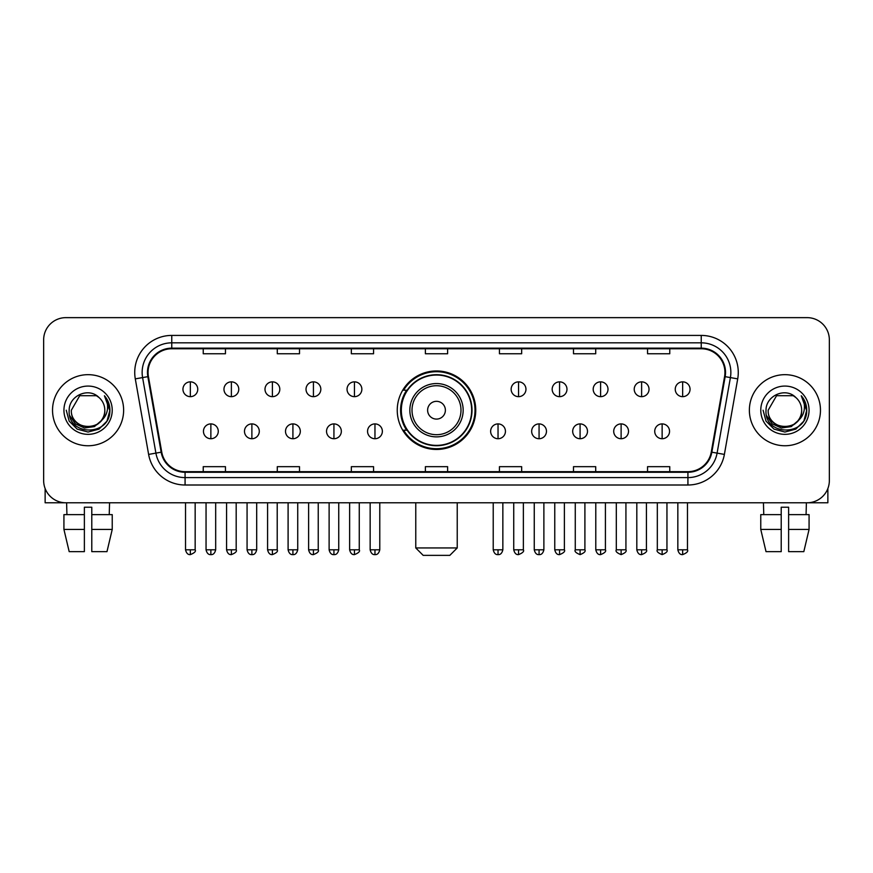 <?xml version="1.0" encoding="UTF-8"?>
<svg xmlns="http://www.w3.org/2000/svg" width="873" height="873" viewBox="0 0 873 873"><rect width="100%" height="100%" fill="white"/><g stroke="black" fill="none" stroke-linecap="round" stroke-linejoin="round"><path stroke-width="1.31" d="M397.248 410.212A39.252 39.252 0 0 0 436.5 449.464A39.252 39.252 0 0 0 475.752 410.212A39.252 39.252 0 0 0 436.5 370.96A39.252 39.252 0 0 0 397.248 410.212M406.665 430.203A35.913 35.913 0 0 1 406.665 390.22M43.65 339.859L43.65 480.565A22.218 22.218 0 0 0 65.868 502.783L807.132 502.783A22.218 22.218 0 0 0 829.35 480.565L829.35 339.859A22.218 22.218 0 0 0 807.132 317.641L65.868 317.641A22.218 22.218 0 0 0 43.65 339.859L43.65 480.565M52.533 410.212A35.542 35.542 0 0 0 88.086 445.754A35.542 35.542 0 0 0 123.628 410.212A35.542 35.542 0 0 0 88.086 374.67A35.542 35.542 0 0 0 52.533 410.212A35.542 35.542 0 0 0 88.086 445.754A35.542 35.542 0 0 0 123.628 410.212A35.542 35.542 0 0 0 88.086 374.67A35.542 35.542 0 0 0 52.533 410.212M749.372 410.212A35.542 35.542 0 0 0 784.914 445.754A35.542 35.542 0 0 0 820.467 410.212A35.542 35.542 0 0 0 784.914 374.67A35.542 35.542 0 0 0 749.372 410.212A35.542 35.542 0 0 0 784.914 445.754A35.542 35.542 0 0 0 820.467 410.212A35.542 35.542 0 0 0 784.914 374.67A35.542 35.542 0 0 0 749.372 410.212M148.061 372.444A23.702 23.702 0 0 1 171.763 348.753L701.237 348.753A23.702 23.702 0 0 1 724.579 376.558L711.255 452.094A23.702 23.702 0 0 1 687.924 471.671L185.076 471.671A23.702 23.702 0 0 1 161.745 452.094L148.421 376.558A23.702 23.702 0 0 1 148.061 372.444M147.472 372.444A24.291 24.291 0 0 0 147.843 376.667L161.156 452.192A24.291 24.291 0 0 0 185.076 472.271L687.924 472.271A24.291 24.291 0 0 0 711.844 452.192L725.157 376.667A24.291 24.291 0 0 0 701.237 348.152L171.763 348.152A24.291 24.291 0 0 0 147.472 372.444M135.293 378.871A37.026 37.026 0 0 1 171.763 335.418L701.237 335.418A37.026 37.026 0 0 1 737.707 378.871L724.383 454.407A37.026 37.026 0 0 1 687.924 485.006L185.076 485.006A37.026 37.026 0 0 1 148.617 454.407L135.293 378.871L142.594 377.583A29.617 29.617 0 0 1 171.763 342.827L701.237 342.827A29.617 29.617 0 0 1 730.406 377.583L717.093 453.12A29.617 29.617 0 0 1 687.924 477.596L185.076 477.596A29.617 29.617 0 0 1 155.907 453.12L142.594 377.583A29.617 29.617 0 0 1 142.135 372.444M807.132 317.641L65.868 317.641M65.868 502.783L807.132 502.783M829.35 480.565L829.35 339.859M711.844 452.192L717.093 453.12L730.406 377.583L737.707 378.871M425.391 348.753L425.391 353.761L447.609 353.761L447.609 348.753M351.339 348.753L351.339 353.761L373.557 353.761L373.557 348.753M277.287 348.753L277.287 353.761L299.504 353.761L299.504 348.753M203.234 348.753L203.234 353.761L225.452 353.761L225.452 348.753M499.443 348.753L499.443 353.761L521.661 353.761L521.661 348.753M573.496 348.753L573.496 353.761L595.713 353.761L595.713 348.753M647.548 348.753L647.548 353.761L669.766 353.761L669.766 348.753M447.609 471.671L447.609 466.662L425.391 466.662L425.391 471.671M373.557 471.671L373.557 466.662L351.339 466.662L351.339 471.671M299.504 471.671L299.504 466.662L277.287 466.662L277.287 471.671M225.452 471.671L225.452 466.662L203.234 466.662L203.234 471.671M521.661 471.671L521.661 466.662L499.443 466.662L499.443 471.671M595.713 471.671L595.713 466.662L573.496 466.662L573.496 471.671M669.766 471.671L669.766 466.662L647.548 466.662L647.548 471.671M100.908 420.961C92.025 432.975 70.473 425.293 71.346 410.212C70.32 431.797 105.84 431.797 104.815 410.212C105.84 431.797 70.32 431.797 71.346 410.212L79.716 395.72L96.445 395.72L99.042 397.564C88.773 386.804 69 395.665 69.185 410.212C67.308 436.053 109.19 436.718 109.867 411.467L109.911 410.212C109.845 404.723 108.023 399.899 104.433 395.753C107.161 400.227 108.121 405.05 107.314 410.212C106.528 414.599 104.4 418.189 100.908 420.961A16.74 16.74 0 0 0 104.815 410.212C105.84 431.797 70.32 431.797 71.346 410.212L79.716 395.72M104.815 410.212A16.74 16.74 0 0 0 99.042 397.564M101.977 420.066L94.415 426.602L84.517 427.988L75.405 423.863L69.709 415.635M63.936 410.212A24.138 24.138 0 0 0 88.086 434.35A24.138 24.138 0 0 0 112.224 410.212A24.138 24.138 0 0 0 88.086 386.073A24.138 24.138 0 0 0 63.936 410.212M104.433 395.753L109.9 410.845L108.885 403.599L109.9 410.845L108.885 403.599L109.9 410.845L104.596 395.938L109.9 410.845L104.596 395.938L109.911 410.212L106.986 421.124L98.998 429.112L88.086 432.037L77.173 429.112L69.174 421.124L66.261 410.212M104.596 395.938L109.9 410.856M45.134 488.542L45.134 502.783L131.037 502.783M63.925 514.623L63.925 529.431L69.185 551.649L63.925 529.431L63.925 514.623L84.375 514.623L84.375 507.224L91.785 507.224L91.785 514.623L112.235 514.623L112.235 529.431L106.975 551.649L112.235 529.431L91.785 529.431L91.785 514.623M109.562 502.783L109.234 514.623M84.375 514.623L84.375 551.649L69.185 551.649M63.925 529.431L84.375 529.431M106.975 551.649L91.785 551.649L91.785 529.431M66.61 502.783L66.926 514.623M449.824 555.359L423.176 555.359L415.766 547.949L457.234 547.949L449.824 555.359M445.383 410.212A8.883 8.883 0 0 0 436.5 401.329A8.883 8.883 0 0 0 427.617 410.212A8.883 8.883 0 0 0 436.5 419.095A8.883 8.883 0 0 0 445.383 410.212M463.159 410.212A26.659 26.659 0 0 0 436.5 383.553A26.659 26.659 0 0 0 409.841 410.212A26.659 26.659 0 0 0 436.5 436.871A26.659 26.659 0 0 0 463.159 410.212A26.659 26.659 0 0 1 436.5 436.871A26.659 26.659 0 0 1 409.841 410.212M471.671 410.212A35.171 35.171 0 0 0 436.5 375.041A35.171 35.171 0 0 0 401.329 410.212A35.171 35.171 0 0 0 436.5 445.383A35.171 35.171 0 0 0 471.671 410.212M475.01 410.212A38.51 38.51 0 0 1 403.588 430.203L407.156 430.203A35.509 35.509 0 0 0 459.995 436.838A35.509 35.509 0 0 0 459.995 383.585A35.509 35.509 0 0 0 407.156 390.22L403.588 390.22A38.51 38.51 0 0 1 475.01 410.212M190.347 381.85A7.41 7.41 0 0 0 182.948 389.249A7.41 7.41 0 0 0 190.347 396.658A7.41 7.41 0 0 0 197.756 389.249A7.41 7.41 0 0 0 190.347 381.85L190.347 396.658A7.41 7.41 0 0 0 197.756 389.249A7.41 7.41 0 0 0 190.347 381.85M231.378 381.85A7.41 7.41 0 0 0 223.968 389.249A7.41 7.41 0 0 0 231.378 396.658A7.41 7.41 0 0 0 238.776 389.249A7.41 7.41 0 0 0 231.378 381.85L231.378 396.658A7.41 7.41 0 0 0 238.776 389.249A7.41 7.41 0 0 0 231.378 381.85M272.398 381.85A7.41 7.41 0 0 0 264.999 389.249A7.41 7.41 0 0 0 272.398 396.658A7.41 7.41 0 0 0 279.807 389.249A7.41 7.41 0 0 0 272.398 381.85L272.398 396.658A7.41 7.41 0 0 0 279.807 389.249A7.41 7.41 0 0 0 272.398 381.85M313.429 381.85A7.41 7.41 0 0 0 306.019 389.249A7.41 7.41 0 0 0 313.429 396.658A7.41 7.41 0 0 0 320.828 389.249A7.41 7.41 0 0 0 313.429 381.85L313.429 396.658A7.41 7.41 0 0 0 320.828 389.249A7.41 7.41 0 0 0 313.429 381.85M354.449 381.85A7.41 7.41 0 0 0 347.039 389.249A7.41 7.41 0 0 0 354.449 396.658A7.41 7.41 0 0 0 361.859 389.249A7.41 7.41 0 0 0 354.449 381.85L354.449 396.658A7.41 7.41 0 0 0 361.859 389.249A7.41 7.41 0 0 0 354.449 381.85M518.551 381.85A7.41 7.41 0 0 0 511.142 389.249A7.41 7.41 0 0 0 518.551 396.658A7.41 7.41 0 0 0 525.961 389.249A7.41 7.41 0 0 0 518.551 381.85L518.551 396.658A7.41 7.41 0 0 0 525.961 389.249A7.41 7.41 0 0 0 518.551 381.85M559.571 381.85A7.41 7.41 0 0 0 552.173 389.249A7.41 7.41 0 0 0 559.571 396.658A7.41 7.41 0 0 0 566.981 389.249A7.41 7.41 0 0 0 559.571 381.85L559.571 396.658A7.41 7.41 0 0 0 566.981 389.249A7.41 7.41 0 0 0 559.571 381.85M600.602 381.85A7.41 7.41 0 0 0 593.193 389.249A7.41 7.41 0 0 0 600.602 396.658A7.41 7.41 0 0 0 608.001 389.249A7.41 7.41 0 0 0 600.602 381.85L600.602 396.658A7.41 7.41 0 0 0 608.001 389.249A7.41 7.41 0 0 0 600.602 381.85M641.622 381.85A7.41 7.41 0 0 0 634.224 389.249A7.41 7.41 0 0 0 641.622 396.658A7.41 7.41 0 0 0 649.032 389.249A7.41 7.41 0 0 0 641.622 381.85L641.622 396.658A7.41 7.41 0 0 0 649.032 389.249A7.41 7.41 0 0 0 641.622 381.85M682.653 381.85A7.41 7.41 0 0 0 675.244 389.249A7.41 7.41 0 0 0 682.653 396.658A7.41 7.41 0 0 0 690.052 389.249A7.41 7.41 0 0 0 682.653 381.85L682.653 396.658A7.41 7.41 0 0 0 690.052 389.249A7.41 7.41 0 0 0 682.653 381.85M210.862 423.907A7.41 7.41 0 0 0 203.453 431.317A7.41 7.41 0 0 0 210.862 438.726A7.41 7.41 0 0 0 218.272 431.317A7.41 7.41 0 0 0 210.862 423.907L210.862 438.726A7.41 7.41 0 0 0 218.272 431.317A7.41 7.41 0 0 0 210.862 423.907M251.882 423.907A7.41 7.41 0 0 0 244.484 431.317A7.41 7.41 0 0 0 251.882 438.726A7.41 7.41 0 0 0 259.292 431.317A7.41 7.41 0 0 0 251.882 423.907L251.882 438.726A7.41 7.41 0 0 0 259.292 431.317A7.41 7.41 0 0 0 251.882 423.907M292.913 423.907A7.41 7.41 0 0 0 285.504 431.317A7.41 7.41 0 0 0 292.913 438.726A7.41 7.41 0 0 0 300.312 431.317A7.41 7.41 0 0 0 292.913 423.907L292.913 438.726A7.41 7.41 0 0 0 300.312 431.317A7.41 7.41 0 0 0 292.913 423.907M333.933 423.907A7.41 7.41 0 0 0 326.535 431.317A7.41 7.41 0 0 0 333.933 438.726A7.41 7.41 0 0 0 341.343 431.317A7.41 7.41 0 0 0 333.933 423.907L333.933 438.726A7.41 7.41 0 0 0 341.343 431.317A7.41 7.41 0 0 0 333.933 423.907M374.964 423.907A7.41 7.41 0 0 0 367.555 431.317A7.41 7.41 0 0 0 374.964 438.726A7.41 7.41 0 0 0 382.363 431.317A7.41 7.41 0 0 0 374.964 423.907L374.964 438.726A7.41 7.41 0 0 0 382.363 431.317A7.41 7.41 0 0 0 374.964 423.907M498.036 423.907A7.41 7.41 0 0 0 490.637 431.317A7.41 7.41 0 0 0 498.036 438.726A7.41 7.41 0 0 0 505.445 431.317A7.41 7.41 0 0 0 498.036 423.907L498.036 438.726A7.41 7.41 0 0 0 505.445 431.317A7.41 7.41 0 0 0 498.036 423.907M539.067 423.907A7.41 7.41 0 0 0 531.657 431.317A7.41 7.41 0 0 0 539.067 438.726A7.41 7.41 0 0 0 546.465 431.317A7.41 7.41 0 0 0 539.067 423.907L539.067 438.726A7.41 7.41 0 0 0 546.465 431.317A7.41 7.41 0 0 0 539.067 423.907M580.087 423.907A7.41 7.41 0 0 0 572.688 431.317A7.41 7.41 0 0 0 580.087 438.726A7.41 7.41 0 0 0 587.496 431.317A7.41 7.41 0 0 0 580.087 423.907L580.087 438.726A7.41 7.41 0 0 0 587.496 431.317A7.41 7.41 0 0 0 580.087 423.907M621.118 423.907A7.41 7.41 0 0 0 613.708 431.317A7.41 7.41 0 0 0 621.118 438.726A7.41 7.41 0 0 0 628.516 431.317A7.41 7.41 0 0 0 621.118 423.907L621.118 438.726A7.41 7.41 0 0 0 628.516 431.317A7.41 7.41 0 0 0 621.118 423.907M662.138 423.907A7.41 7.41 0 0 0 654.728 431.317A7.41 7.41 0 0 0 662.138 438.726A7.41 7.41 0 0 0 669.547 431.317A7.41 7.41 0 0 0 662.138 423.907L662.138 438.726A7.41 7.41 0 0 0 669.547 431.317A7.41 7.41 0 0 0 662.138 423.907M827.866 488.542L827.866 502.783L741.963 502.783M781.215 514.623L781.215 529.431L760.765 529.431L766.025 551.649L760.765 529.431L760.765 514.623L781.215 514.623L781.215 507.224L788.625 507.224L788.625 514.623L809.075 514.623L809.075 529.431L803.815 551.649L809.075 529.431L788.625 529.431L788.625 514.623M806.39 502.783L806.074 514.623M781.215 529.431L781.215 551.649L766.025 551.649M803.815 551.649L788.625 551.649L788.625 529.431M763.439 502.783L763.766 514.623M801.654 410.212C802.68 431.797 767.16 431.797 768.185 410.212L776.555 395.72L793.284 395.72L795.881 397.564C785.613 386.804 765.839 395.665 766.025 410.212C764.137 436.053 806.03 436.718 806.707 411.467L806.739 410.212C806.685 404.723 804.851 399.899 801.261 395.753C804 400.227 804.961 405.05 804.153 410.212C803.367 414.599 801.228 418.189 797.747 420.961A16.74 16.74 0 0 0 801.654 410.212C802.68 431.797 767.16 431.797 768.185 410.212C767.16 431.797 802.68 431.797 801.654 410.212A16.74 16.74 0 0 0 795.881 397.564M797.747 420.961C788.854 432.975 767.312 425.293 768.185 410.212M798.806 420.066L791.254 426.602L781.346 427.988L772.234 423.863L766.549 415.635M760.776 410.212A24.138 24.138 0 0 0 784.914 434.35A24.138 24.138 0 0 0 809.064 410.212A24.138 24.138 0 0 0 784.914 386.073A24.138 24.138 0 0 0 760.776 410.212M801.261 395.753L806.739 410.845L805.714 403.599L806.739 410.845L805.714 403.599L806.739 410.845L801.425 395.938L806.739 410.845L801.425 395.938L806.739 410.212L803.826 421.124L795.827 429.112L784.914 432.037L774.002 429.112L766.014 421.124L763.089 410.212M801.425 395.938L806.739 410.856M701.237 335.418L701.237 348.152M142.594 377.583L147.843 376.667M185.076 485.006L185.076 472.271M687.924 472.271L687.924 485.006M148.617 454.407L161.156 452.192M725.157 376.667L730.406 377.583M171.763 335.418L171.763 348.152M717.093 453.12L724.383 454.407M460.988 410.212A24.488 24.488 0 0 0 436.5 385.724A24.488 24.488 0 0 0 412.012 410.212A24.488 24.488 0 0 0 436.5 434.699A24.488 24.488 0 0 0 460.988 410.212M190.347 549.804L185.534 549.804C186.375 553.231 187.979 554.835 190.347 554.617L190.347 549.804L195.159 549.804L195.159 502.783M231.378 549.804L226.565 549.804C227.406 553.231 229.01 554.835 231.378 554.617L231.378 549.804L236.19 549.804L236.19 502.783M272.398 549.804L267.585 549.804C268.426 553.231 270.03 554.835 272.398 554.617L272.398 549.804L277.21 549.804L277.21 502.783M313.429 549.804L308.606 549.804C309.446 553.231 311.061 554.835 313.429 554.617L313.429 549.804L318.241 549.804L318.241 502.783M354.449 549.804L349.637 549.804C350.477 553.231 352.081 554.835 354.449 554.617L354.449 549.804L359.261 549.804L359.261 502.783M518.551 549.804L513.739 549.804C514.579 553.231 516.183 554.835 518.551 554.617L518.551 549.804L523.364 549.804L523.364 502.783M559.571 549.804L554.759 549.804C555.599 553.231 557.203 554.835 559.571 554.617L559.571 549.804L564.395 549.804L564.395 502.783M600.602 549.804L595.79 549.804C596.63 553.231 598.234 554.835 600.602 554.617L600.602 549.804L605.415 549.804L605.415 502.783M641.622 549.804L636.81 549.804C637.65 553.231 639.254 554.835 641.622 554.617L641.622 549.804L646.435 549.804L646.435 502.783M682.653 549.804L677.841 549.804C678.681 553.231 680.285 554.835 682.653 554.617L682.653 549.804L687.466 549.804L687.466 502.783M210.862 549.804L206.05 549.804C206.89 553.231 208.494 554.835 210.862 554.617L210.862 549.804L215.675 549.804L215.675 502.783M251.882 549.804L247.07 549.804C247.91 553.231 249.514 554.835 251.882 554.617L251.882 549.804L256.695 549.804L256.695 502.783M292.913 549.804L288.101 549.804C288.941 553.231 290.545 554.835 292.913 554.617L292.913 549.804L297.726 549.804L297.726 502.783M333.933 549.804L329.121 549.804C329.961 553.231 331.565 554.835 333.933 554.617L333.933 549.804L338.746 549.804L338.746 502.783M374.964 549.804L370.152 549.804C370.992 553.231 372.596 554.835 374.964 554.617L374.964 549.804L379.777 549.804L379.777 502.783M498.036 549.804L493.223 549.804C494.063 553.231 495.668 554.835 498.036 554.617L498.036 549.804L502.848 549.804L502.848 502.783M539.067 549.804L534.254 549.804C535.094 553.231 536.699 554.835 539.067 554.617L539.067 549.804L543.879 549.804L543.879 502.783M580.087 549.804L575.274 549.804C574.303 551.343 575.907 552.947 580.087 554.617L580.087 549.804L584.899 549.804L584.899 502.783M621.118 549.804L616.305 549.804C615.323 551.343 616.927 552.947 621.118 554.617L621.118 549.804L625.93 549.804L625.93 502.783M662.138 549.804L657.325 549.804C656.354 551.343 657.958 552.947 662.138 554.617L662.138 549.804L666.95 549.804L666.95 502.783M457.234 502.783L457.234 547.949M415.766 502.783L415.766 547.949M185.534 549.804L185.534 502.783M195.159 549.804C196.141 551.343 194.537 552.947 190.347 554.617M226.565 549.804L226.565 502.783M236.19 549.804C237.161 551.343 235.557 552.947 231.378 554.617M267.585 549.804L267.585 502.783M277.21 549.804C278.192 551.343 276.588 552.947 272.398 554.617M308.606 549.804L308.606 502.783M318.241 549.804C319.212 551.343 317.608 552.947 313.429 554.617M349.637 549.804L349.637 502.783M359.261 549.804C360.243 551.343 358.639 552.947 354.449 554.617M513.739 549.804L513.739 502.783M523.364 549.804C524.346 551.343 522.741 552.947 518.551 554.617M554.759 549.804L554.759 502.783M564.395 549.804C565.366 551.343 563.762 552.947 559.571 554.617M595.79 549.804L595.79 502.783M605.415 549.804C606.386 551.343 604.782 552.947 600.602 554.617M636.81 549.804L636.81 502.783M646.435 549.804C647.417 551.343 645.813 552.947 641.622 554.617M677.841 549.804L677.841 502.783M687.466 549.804C688.437 551.343 686.833 552.947 682.653 554.617M206.05 549.804L206.05 502.783M215.675 549.804C214.834 553.231 213.23 554.835 210.862 554.617M247.07 549.804L247.07 502.783M256.695 549.804C255.854 553.231 254.25 554.835 251.882 554.617M288.101 549.804L288.101 502.783M297.726 549.804C296.885 553.231 295.281 554.835 292.913 554.617M329.121 549.804L329.121 502.783M338.746 549.804C337.906 553.231 336.301 554.835 333.933 554.617M370.152 549.804L370.152 502.783M379.777 549.804C378.937 553.231 377.332 554.835 374.964 554.617M493.223 549.804L493.223 502.783M502.848 549.804C502.008 553.231 500.404 554.835 498.036 554.617M534.254 549.804L534.254 502.783M543.879 549.804C543.039 553.231 541.435 554.835 539.067 554.617M575.274 549.804L575.274 502.783M584.899 549.804C585.881 551.343 584.277 552.947 580.087 554.617M616.305 549.804L616.305 502.783M625.93 549.804C626.901 551.343 625.297 552.947 621.118 554.617M657.325 549.804L657.325 502.783M666.95 549.804C667.932 551.343 666.328 552.947 662.138 554.617"/></g></svg>
